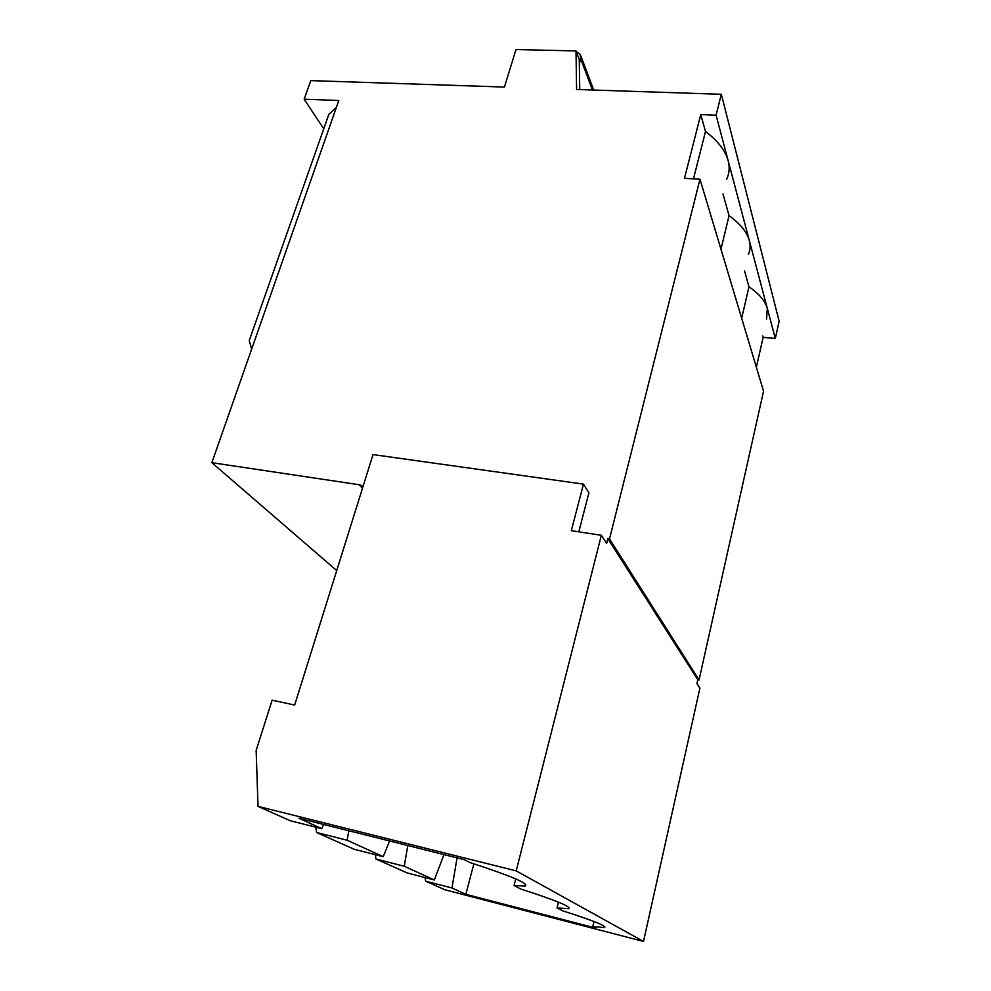 <?xml version="1.0" encoding="UTF-8"?>
<svg xmlns="http://www.w3.org/2000/svg" width="991" height="991" viewBox="0 0 991 991"><rect width="100%" height="100%" fill="white"/><g stroke="black" fill="none" stroke-linecap="round" stroke-linejoin="round"><path stroke-width="1.49" d="M578.806 531.833L588.902 492.861L583.476 484.128L373.012 454.584L294.661 705.059L272.141 700.166L256.149 750.41L258.019 806.364L516.212 870.878L601.339 535.289L571.324 530.68L583.476 484.128M363.164 486.048L359.052 484.71L211.851 462.686L336.729 570.581M323.735 128.855L304.138 99.174L338.786 100.512L211.851 462.686M304.138 99.174L310.815 80.605L504.431 87.059L516.001 49.55L576.006 50.925L576.601 89.475L721.337 94.294L716.084 115.179L700.761 114.584L684.471 178.343L699.98 179.21L609.515 538.893L607.855 538.646L606.628 543.489L601.339 535.289M607.855 538.646L697.763 679.702L696.908 683.517L699.894 688.163L643.493 941.45L516.212 870.878M443.98 854.601L434.318 879.958L407.239 872.96L375.936 858.999L404.254 866.258L407.796 845.534M434.318 879.958L404.254 866.258M389.612 840.975L383.244 856.682L354.097 849.237L316.6 832.502L347.16 840.244L348.807 830.768M383.244 856.682L347.16 840.244M323.561 824.438L321.728 828.662L290.19 820.721L258.019 806.364M643.493 941.45L444.86 889.757L425.61 881.16L451.97 887.998L465.832 894.316L595.814 928.109L592.816 926.548L604.522 927.613C607.087 926.127 593.114 920.528 562.578 910.803L557.041 907.917L568.524 908.722C571.881 906.914 555.963 900.348 520.783 889.038L514.081 885.533L525.069 886.028C529.553 883.799 511.133 875.957 469.821 862.492L464.568 859.754L298.935 818.281L321.728 828.662M375.936 858.999L375.267 854.651M316.6 832.502L315.795 827.163M425.61 881.16L425.028 877.555M699.98 179.21L763.541 391.16L699.051 679.95L697.763 679.702M721.337 94.294L779.149 321.257L775.296 338.501L763.144 337.336L756.368 367.252M609.515 538.893L699.051 679.95M716.084 115.179L767.307 308.362L766.563 319.102M775.296 338.501L767.307 308.362C765.287 301.029 759.18 293.844 748.985 286.808L741.677 318.235M700.761 114.584L705.493 131.481C717.818 140.796 725.375 150.558 728.174 160.753C729.884 167.429 729.364 173.611 726.589 179.272M705.493 131.481L693.489 178.851M722.996 193.976L729.066 215.691L720.965 249.187M729.066 215.691C740.227 223.731 746.991 232.043 749.345 240.627C750.645 245.632 750.286 250.289 748.279 254.576M744.489 270.741L748.985 286.808M762.748 335.949L763.144 337.336M576.006 50.925L579.252 59.472L579.747 89.574M251.677 349.043L249.212 340.607L328.863 114.275L336.358 107.424M325.94 122.587L328.863 114.275M576.279 51.643L580.379 54.629L580.689 58.841L579.314 63.535M473.871 863.793L465.832 894.316M451.97 887.998L457.062 857.872M514.081 885.533L515.754 878.93M557.041 907.917L558.441 902.144M592.816 926.548L593.993 921.506M359.052 484.71L362.483 488.253M592.445 89.995L580.689 58.841M580.776 55.707L593.708 90.045M525.503 884.294L525.069 886.028M568.834 907.471L568.524 908.722M604.733 926.684L604.522 927.613"/></g></svg>
